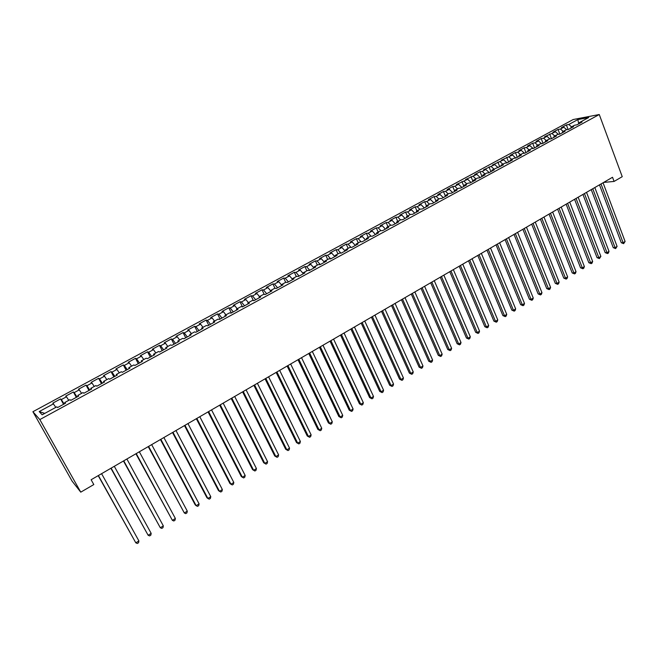 <?xml version="1.0" encoding="UTF-8"?>
<svg xmlns="http://www.w3.org/2000/svg" width="658" height="658" viewBox="0 0 658 658"><rect width="100%" height="100%" fill="white"/><g stroke="black" fill="none" stroke-linecap="round" stroke-linejoin="round"><path stroke-width="0.99" d="M603.641 182.431L614.079 181.435L612.532 177.273L91.125 479.748L93.814 484.559L80.761 492.159L72.1 481.138L32.9 411.719L573.192 119.526L599.265 114.525L39.834 419.582L32.9 411.719M578.711 123.86L577.889 119.575L568.792 124.502L566.365 124.954L561.381 127.652L563.799 127.216L560.452 129.026L558.05 129.462L553.024 132.184L555.418 131.756L544.602 136.749L546.971 136.338L543.574 138.18L541.205 138.583L536.106 141.347L538.45 140.952L535.028 142.811L532.684 143.197L527.535 145.986L529.863 145.607L526.408 147.482L524.089 147.853L518.899 150.666L521.21 150.304L517.723 152.187L515.428 152.549L510.189 155.378L512.475 155.033L501.412 160.141L503.674 159.804L492.562 164.936L494.8 164.615L483.63 169.772L485.843 169.468L482.248 171.417L480.036 171.713L474.632 174.641L476.82 174.362L465.551 179.56L467.715 179.297L456.397 184.52L458.536 184.273L454.843 186.28L452.712 186.518L447.16 189.52L449.274 189.29L445.548 191.314L443.443 191.536L437.85 194.571L439.939 194.357L436.18 196.388L434.099 196.594L428.457 199.654L430.513 199.464L426.721 201.512L424.673 201.702L418.981 204.786L421.013 204.613L417.188 206.686L415.165 206.851L409.424 209.96L411.431 209.803L407.573 211.901L405.583 212.049L399.784 215.182L401.758 215.051L397.868 217.156L395.91 217.288L390.062 220.455L392.012 220.331L388.08 222.462L386.147 222.569L380.25 225.768L382.166 225.669L378.21 227.816L376.302 227.898L370.355 231.123L372.247 231.048L368.25 233.212L366.374 233.277L360.378 236.535L362.229 236.477L358.199 238.665L356.356 238.706L350.303 241.988L352.129 241.955L348.057 244.159L346.248 244.184L340.137 247.49L341.93 247.482L337.825 249.703L336.049 249.703L329.888 253.042L331.648 253.059L327.503 255.304L325.759 255.279L319.541 258.652L321.269 258.684L317.09 260.946L315.379 260.905L309.104 264.302L310.79 264.36L306.579 266.646L304.901 266.58L298.567 270.01L300.221 270.093L295.968 272.396L294.323 272.305L287.933 275.768L289.553 275.875L285.259 278.202L283.656 278.087L277.207 281.583L278.786 281.706L274.46 284.059L272.889 283.919L266.383 287.447L267.929 287.595L263.554 289.964L262.024 289.808L255.452 293.361L256.957 293.542L252.54 295.935L251.052 295.746L244.422 299.341L245.886 299.538L241.437 301.956L239.981 301.742L233.286 305.37L234.717 305.6L230.218 308.034L228.803 307.796L222.05 311.456L223.44 311.711L218.9 314.17L217.527 313.907L210.708 317.6L212.057 317.88L207.467 320.372L206.135 320.076L199.251 323.802L200.558 324.114L195.936 326.623L194.645 326.302L187.695 330.061L188.953 330.406L184.281 332.94L183.039 332.586L176.023 336.386L177.241 336.756L172.519 339.314L171.319 338.936L164.237 342.769L165.413 343.163L160.651 345.746L159.491 345.343L152.343 349.217L153.47 349.637L148.659 352.244L147.548 351.808L140.327 355.723L141.404 356.175L136.551 358.807L135.49 358.339L128.195 362.295L129.231 362.78L124.321 365.437L123.309 364.935L115.948 368.924L116.927 369.451L111.975 372.132L111.013 371.597L103.569 375.628L104.507 376.179L99.506 378.893L98.593 378.325L91.075 382.397L91.964 382.981L86.914 385.72L86.05 385.119L78.458 389.232L79.297 389.849L74.19 392.612L73.375 391.987L65.718 396.132L66.499 396.782L61.342 399.579L60.585 398.913L52.846 403.107L55.815 407.376M577.889 119.575L588.713 117.519L579.517 122.511L579.246 123.564M503.674 159.804L507.038 162.88L512.442 159.935L510.098 160.272L513.684 158.323L516.036 157.978L521.399 155.058L519.039 155.411L522.584 153.478L524.969 153.117L530.282 150.221L527.897 150.6L531.417 148.683L533.819 148.297L539.091 145.426L536.681 145.821L540.169 143.921L542.595 143.518L547.826 140.672L545.392 141.075L548.854 139.192L551.297 138.78L556.487 135.959L554.028 136.379L557.466 134.512L559.933 134.084L565.074 131.279L562.598 131.723L566.003 129.865L568.487 129.42L573.595 126.649L571.095 127.101L574.475 125.259L576.984 124.798L582.042 122.043L579.517 122.511M507.03 162.88L504.702 163.209L501.092 165.174L500.903 166.219M44.769 413.389L39.2 411.579L42.17 414.803L56.802 406.841L57.567 407.557L65.52 403.231L64.723 402.531L69.97 399.677L70.793 400.36L78.664 396.083L77.808 395.417L83.007 392.587L83.879 393.237L91.668 389.001L90.755 388.376L95.903 385.572L96.833 386.188L104.54 381.994L103.577 381.401L108.669 378.63L109.656 379.205L117.28 375.052L116.269 374.492L121.311 371.754L122.347 372.296L129.897 368.184L128.836 367.658L133.829 364.943L134.906 365.461L142.391 361.39L141.273 360.897L146.216 358.207L147.351 358.684L154.753 354.654L153.585 354.193L158.479 351.536L159.664 351.981L166.992 347.992L165.783 347.564L170.628 344.932L171.861 345.343L179.116 341.395L177.857 340.992L182.653 338.385L183.927 338.771L191.116 334.856L189.817 334.494L194.562 331.912L195.887 332.265L203.001 328.391L201.652 328.054L206.357 325.496L207.722 325.817L214.771 321.984L213.381 321.672L218.037 319.138L219.451 319.434L226.426 315.634L224.987 315.355L229.601 312.846L231.057 313.118L237.974 309.35L236.493 309.104L241.058 306.62L242.555 306.858L249.407 303.132L247.885 302.902L252.409 300.443L253.947 300.657L260.724 296.964L259.162 296.766L263.652 294.332L265.223 294.513L271.943 290.861L270.339 290.688L274.781 288.27L276.401 288.434L283.055 284.815L281.41 284.667L285.811 282.274L287.464 282.405L294.06 278.819L292.382 278.704L296.742 276.327L298.428 276.442L304.958 272.889L303.248 272.79L307.566 270.446L309.293 270.528L315.758 267.008L314.006 266.934L318.283 264.606L320.051 264.672L326.458 261.177L324.674 261.136L328.91 258.833L330.711 258.865L337.06 255.411L335.243 255.386L339.438 253.1L341.28 253.116L347.564 249.686L345.713 249.695L349.875 247.433L351.742 247.416L357.977 244.028L356.085 244.052L360.206 241.807L362.114 241.774L368.291 238.41L366.366 238.459L370.454 236.238L372.387 236.181L378.506 232.85L376.557 232.916L380.604 230.711L382.569 230.637L388.639 227.331L386.649 227.421L390.663 225.242L392.661 225.143L398.674 221.869L396.659 221.985L400.632 219.821L402.663 219.698L408.618 216.449L406.57 216.589L410.518 214.442L412.574 214.302L418.48 211.086L416.399 211.243L420.306 209.112L422.403 208.956L428.251 205.765L426.145 205.946L430.019 203.832L432.133 203.651L437.94 200.493L435.802 200.69L439.643 198.601L441.789 198.395L447.539 195.27L445.376 195.484L449.175 193.411L451.355 193.189L457.055 190.088L454.859 190.318L458.634 188.27L460.839 188.032L466.489 184.956L464.268 185.202L468.011 183.171L470.24 182.908L475.833 179.864L473.595 180.136L477.297 178.112L479.559 177.841L485.11 174.814L482.84 175.102L486.517 173.103L488.795 172.807L494.298 169.813L492.003 170.118L503.411 164.854L501.092 165.174M39.2 411.579L53.569 403.79M61.342 399.579L64.139 403.987M66.499 396.782L68.761 400.335M74.19 392.612L77.011 396.98M79.297 389.849L81.584 393.361M64.723 402.531L65.126 403.444M86.914 385.72L89.751 390.038M91.964 382.981L94.267 386.46M77.808 395.417L78.187 396.338M99.506 378.893L102.368 383.17M104.507 376.179L106.826 379.633M90.755 388.376L91.125 389.297M111.975 372.132L114.854 376.376M116.927 369.451L119.271 372.864M103.577 381.401L103.923 382.331M124.321 365.437L127.224 369.64M129.231 362.78L131.584 366.169M116.269 374.492L116.589 375.43M136.551 358.807L139.471 362.977M141.404 356.175L143.781 359.531M128.836 367.658L129.141 368.603M148.659 352.244L151.603 356.373M153.47 349.637L155.856 352.968M141.273 360.897L141.56 361.834M160.651 345.746L163.612 349.834M165.413 343.163L167.815 346.462M153.585 354.193L153.857 355.147M172.519 339.314L175.505 343.361M177.241 336.756L179.659 340.013M165.783 347.564L166.03 348.518M184.281 332.94L187.283 336.945M188.953 330.406L191.388 333.639M177.857 340.992L178.088 341.954M195.936 326.623L198.946 330.596M200.558 324.114L203.001 327.314M189.817 334.494L190.022 335.457M207.467 320.372L210.502 324.304M212.057 317.88L214.508 321.055M201.652 328.054L201.85 329.016M218.9 314.17L221.943 318.077M223.44 311.711L225.908 314.861M213.381 321.672L213.554 322.642M230.218 308.034L233.286 311.908M234.717 305.6L237.201 308.717M224.987 315.355L225.151 316.334M241.437 301.956L244.513 305.789M245.886 299.538L248.387 302.631M236.493 309.104L236.633 310.082M252.54 295.935L255.641 299.735M256.957 293.542L259.466 296.602M247.885 302.902L248.008 303.889M263.554 289.964L266.663 293.731M267.929 287.595L270.446 290.63M259.162 296.766L259.277 297.753M274.46 284.059L277.577 287.793M278.786 281.706L281.427 284.84M270.339 290.688L270.438 291.675M285.259 278.202L288.401 281.904M289.553 275.875L292.415 279.231M281.41 284.667L281.492 285.662M295.968 272.396L299.119 276.064M300.221 270.093L303.289 273.646M292.382 278.704L292.448 279.699M306.579 266.646L309.737 270.282M310.79 264.36L313.965 267.987M303.248 272.79L303.297 273.786M317.09 260.946L320.265 264.557M321.269 258.684L324.452 262.279M314.006 266.934L314.047 267.938M327.503 255.304L330.686 258.865M331.648 253.059L334.84 256.62M324.674 261.136L324.698 262.139M337.825 249.703L340.91 253.116M341.93 247.482L345.137 251.011M335.243 255.386L335.251 256.398M348.057 244.159L351.043 247.424M352.129 241.955L355.345 245.459M345.713 249.695L345.705 250.698M358.199 238.665L361.094 241.79M362.229 236.477L365.461 239.948M356.085 244.052L356.068 245.064M368.25 233.212L371.063 236.214M372.247 231.048L375.488 234.495M366.366 238.459L366.341 239.471M378.21 227.816L380.941 230.703M382.166 225.669L385.424 229.083M376.557 232.916L376.516 233.935M388.08 222.462L390.745 225.233M392.012 220.331L395.269 223.72M386.649 227.421L386.6 228.441M397.868 217.156L400.516 219.887M401.758 215.051L405.032 218.407M396.659 221.985L396.593 223.004M407.573 211.901L410.222 214.598M411.431 209.803L414.713 213.134M406.57 216.589L406.496 217.609M417.188 206.686L419.845 209.367M421.013 204.613L424.303 207.92M416.399 211.243L416.308 212.263M426.721 201.512L429.394 204.177M430.513 199.464L433.811 202.738M426.145 205.946L426.039 206.966M436.18 196.388L438.853 199.029M439.939 194.357L443.245 197.606M435.802 200.69L435.686 201.718M445.548 191.314L448.23 193.929M449.274 189.29L452.589 192.514M445.376 195.484L445.252 196.512M454.843 186.28L457.524 188.871M458.536 184.273L461.858 187.472M454.859 190.318L454.727 191.355L452.712 186.518M464.055 181.279L466.744 183.853M467.715 179.297L471.046 182.472M464.268 185.202L464.12 186.239M473.184 176.328L475.89 178.886M476.82 174.362L480.159 177.512M473.595 180.136L473.439 181.172M482.248 171.417L484.954 173.951M485.843 169.468L489.198 172.593M482.84 175.102L482.668 176.138M491.23 166.548L493.936 169.065M494.8 164.615L498.155 167.716M492.003 170.118L491.822 171.162M500.129 161.72L502.852 164.22M508.963 156.933L511.685 159.409M512.475 155.033L515.773 158.019M510.098 160.272L509.901 161.317M517.723 152.187L520.453 154.646M521.21 150.304L524.442 153.199M519.039 155.411L518.825 156.456M526.408 147.482L529.147 149.917M529.863 145.607L533.038 148.42M527.897 150.6L527.675 151.644M535.028 142.811L537.767 145.229M538.45 140.952L541.567 143.691M536.681 145.821L536.451 146.866M543.574 138.18L546.313 140.573M546.971 136.338L550.03 138.994M545.392 141.075L545.153 142.128M552.046 133.582L554.801 135.959M555.418 131.756L558.42 134.347M554.028 136.379L553.781 137.432M560.452 129.026L563.207 131.386M563.799 127.216L566.752 129.733M562.598 131.723L562.343 132.768M568.792 124.502L571.555 126.846M571.095 127.101L570.831 128.145M614.079 181.435L622.238 176.681L599.265 114.525M80.761 492.159L39.834 419.582M566.365 124.954L568.093 129.494M558.05 129.462L559.818 134.1M549.66 134.002L551.47 138.69M541.205 138.583L543.031 143.279M532.684 143.197L534.526 147.91M524.089 147.853L525.948 152.582M515.428 152.549L517.303 157.287M506.693 157.278L508.585 162.032M497.876 162.049L499.792 166.819M489.001 166.861L490.934 171.648M480.036 171.713L481.993 176.508M471.005 176.607L472.979 181.419M461.9 181.542L463.89 186.362M443.443 191.536L445.31 195.985M434.099 196.594L435.826 200.674M424.673 201.702L426.417 205.79M415.165 206.851L416.925 210.955M405.583 212.049L407.36 216.161M395.91 217.288L397.703 221.409M386.147 222.569L387.965 226.706M376.302 227.898L378.144 232.052M366.374 233.277L368.233 237.448M356.356 238.706L358.232 242.884M346.248 244.184L348.14 248.37M336.049 249.703L337.965 253.906M325.759 255.279L327.692 259.491M315.379 260.905L317.329 265.133M304.901 266.58L306.875 270.816M294.323 272.305L296.322 276.557M283.656 278.087L285.679 282.348M272.889 283.919L274.978 288.294M262.024 289.808L264.236 294.397M251.052 295.746L253.396 300.583M239.981 301.742L242.473 306.842M228.803 307.796L231.353 312.953M217.527 313.907L220.101 319.081M206.135 320.076L208.742 325.266M194.645 326.302L197.277 331.509M183.039 332.586L185.704 337.809M171.319 338.936L174.016 344.167M159.491 345.343L162.213 350.591M147.548 351.808L150.304 357.08M135.49 358.339L138.27 363.627M123.309 364.935L126.122 370.24M111.013 371.597L113.859 376.919M98.593 378.325L101.472 383.663M86.05 385.119L88.962 390.474M73.375 391.987L76.328 397.35M60.585 398.913L63.563 404.292M599.479 184.849L621.275 242.736L623.101 242.72L601.009 183.96M625.1 241.486L623.644 243.657L623.101 242.72L625.1 241.486L603.057 182.768M623.644 243.657L621.275 242.736M591.246 189.627L613.264 247.671L615.074 247.663L592.759 188.747M617.089 246.421L615.625 248.601L615.074 247.663L617.089 246.421L594.824 187.546M615.625 248.601L613.264 247.671M582.947 194.439L605.179 252.639L606.98 252.647L584.444 193.567M609.012 251.397L608.362 253.083L607.548 253.577L606.98 252.647L609.012 251.397L586.525 192.358M607.548 253.577L605.179 252.639M574.574 199.292L597.036 257.656L598.821 257.673L576.054 198.436M600.869 256.414L599.405 258.602L598.821 257.673L600.869 256.414L578.16 197.211M599.405 258.602L597.036 257.656M566.143 204.186L588.82 262.707L590.596 262.739L567.599 203.338M592.661 261.473L592.019 263.159L591.188 263.661L590.596 262.739L592.661 261.473L569.721 202.113M591.188 263.661L588.82 262.707M557.63 209.121L580.545 267.806L582.305 267.847L559.078 208.282M584.386 266.564L583.745 268.258L582.914 268.768L582.305 267.847L584.386 266.564L561.216 207.048M582.914 268.768L580.545 267.806M549.052 214.097L572.197 272.938L573.94 272.996L550.483 213.274M576.038 271.705L575.405 273.399L574.566 273.909L573.94 272.996L576.038 271.705L552.638 212.024M574.566 273.909L572.197 272.938M540.407 219.114L563.783 278.112L565.518 278.186L541.814 218.3M567.632 276.886L566.999 278.581L566.151 279.099L565.518 278.186L567.632 276.886L543.985 217.041M566.151 279.099L563.783 278.112M531.689 224.172L555.303 283.335L557.013 283.417L533.07 223.366M559.144 282.109L558.519 283.804L557.671 284.33L557.013 283.417L559.144 282.109L535.267 222.1M557.671 284.33L555.303 283.335M522.888 229.28L546.749 288.599L548.443 288.697L524.261 228.482M550.598 287.373L549.973 289.076L549.117 289.602L548.443 288.697L550.598 287.373L526.474 227.199M549.117 289.602L546.749 288.599M514.021 234.421L538.121 293.904L539.807 294.019L515.37 233.639M541.97 292.687L541.353 294.389L540.489 294.924L539.807 294.019L541.97 292.687L517.599 232.348M540.489 294.924L538.121 293.904M505.081 239.611L529.427 299.258L531.096 299.39L506.405 238.838M533.276 298.041L532.667 299.744L531.796 300.287L531.096 299.39L533.276 298.041L508.659 237.538M531.796 300.287L529.427 299.258M496.058 244.842L520.651 304.654L522.304 304.794L497.366 244.085M524.508 303.437L523.9 305.147L523.02 305.69L522.304 304.794L524.508 303.437L499.636 242.769M523.02 305.69L520.651 304.654M486.961 250.122L511.809 310.099L513.446 310.255L488.252 249.374M515.666 308.89L515.066 310.592L514.178 311.144L513.446 310.255L515.666 308.89L490.539 248.05M514.178 311.144L511.809 310.099M477.782 255.444L502.893 315.585L504.513 315.758L479.049 254.704M506.75 314.376L506.158 316.087L505.262 316.638L504.513 315.758L506.75 314.376L481.36 253.371M505.262 316.638L502.893 315.585M468.529 260.815L493.895 321.12L495.499 321.31L469.779 260.091M497.761 319.911L497.168 321.63L496.264 322.19L495.499 321.31L497.761 319.911L472.099 258.742M496.264 322.19L493.895 321.12M459.194 266.227L484.823 326.697L486.41 326.903L460.419 265.519M488.688 325.504L488.104 327.215L487.191 327.783L486.41 326.903L488.688 325.504L462.763 264.154M487.191 327.783L484.823 326.697M449.776 271.688L475.676 332.331L477.247 332.553L450.977 270.989M479.542 331.13L478.966 332.858L478.045 333.417L477.247 332.553L479.542 331.13L453.346 269.615M478.045 333.417L475.676 332.331M440.276 277.199L466.448 338.006L468.002 338.245L441.46 276.516M470.322 336.814L469.746 338.541L468.817 339.109L468.002 338.245L470.322 336.814L443.846 275.126M468.817 339.109L466.448 338.006M430.694 282.759L457.145 343.731L458.675 343.986L431.854 282.085M461.019 342.547L460.444 344.274L459.514 344.85L458.675 343.986L461.019 342.547L434.264 280.686M459.514 344.85L457.145 343.731M421.03 288.369L447.761 349.513L449.274 349.776L422.165 287.711M451.627 348.329L451.067 350.056L450.121 350.632L449.274 349.776L451.627 348.329L424.591 286.296M450.121 350.632L447.761 349.513M411.275 294.027L438.286 355.336L439.783 355.624L412.385 293.378M442.16 354.16L441.6 355.888L440.654 356.471L439.783 355.624L442.16 354.16L414.836 291.955M440.654 356.471L438.286 355.336M401.438 299.727L428.736 361.217L430.209 361.522L402.523 299.102M432.61 360.041L432.059 361.768L431.097 362.361L430.209 361.522L432.61 360.041L404.999 297.663M431.097 362.361L428.736 361.217M391.51 305.493L419.105 367.139L420.552 367.468L392.571 304.876M422.979 365.971L422.428 367.707L421.465 368.307L420.552 367.468L422.979 365.971L395.071 303.428M421.465 368.307L419.105 367.139M381.5 311.3L409.383 373.127L410.814 373.464L382.528 310.699M413.257 371.959L412.722 373.695L411.744 374.295L410.814 373.464L413.257 371.959L385.045 309.235M411.744 374.295L409.383 373.127M371.392 317.164L399.571 379.156L400.985 379.518L372.395 316.58M403.453 377.996L402.918 379.74L401.931 380.349L400.985 379.518L403.453 377.996L374.937 315.1M401.931 380.349L399.571 379.156M361.193 323.078L389.684 385.251L391.074 385.621L362.171 322.51M393.558 384.091L393.032 385.835L392.036 386.443L391.074 385.621L393.558 384.091L364.738 321.022M392.036 386.443L389.684 385.251M350.903 329.049L379.699 391.387L381.072 391.781L351.857 328.498M383.581 390.235L383.055 391.979L382.051 392.604L381.072 391.781L383.581 390.235L354.448 326.993M382.051 392.604L379.699 391.387M340.515 335.07L369.623 397.588L370.972 398L341.444 334.535M373.505 396.445L372.996 398.189L371.984 398.814L370.972 398L373.505 396.445L344.052 333.022M371.984 398.814L369.623 397.588M330.036 341.148L359.465 403.839L360.79 404.275L330.933 340.63M363.348 402.704L362.838 404.448L361.818 405.081L360.79 404.275L363.348 402.704L333.573 339.1M361.818 405.081L359.465 403.839M319.459 347.284L349.209 410.148L350.508 410.6L320.331 346.782M353.091 409.013L352.589 410.765L351.561 411.398L350.508 410.6L353.091 409.013L322.988 345.236M351.561 411.398L349.209 410.148M308.783 353.478L338.862 416.514L340.137 416.991L309.63 352.992M342.744 415.387L342.25 417.139L341.206 417.781L340.137 416.991L342.744 415.387L312.311 351.438M341.206 417.781L338.862 416.514M298.016 359.729L328.416 422.946L329.674 423.439L298.822 359.26M332.298 421.819L331.813 423.579L330.768 424.221L329.674 423.439L332.298 421.819L301.537 357.689M330.768 424.221L328.416 422.946M287.135 366.037L317.88 429.427L319.114 429.945L287.916 365.585M321.762 428.309L321.285 430.069L320.224 430.719L319.114 429.945L321.762 428.309L290.655 363.997M320.224 430.719L317.88 429.427M276.163 372.403L307.245 435.974L308.446 436.509L276.911 371.967M311.127 434.864L310.65 436.624L309.589 437.282L308.446 436.509L311.127 434.864L279.675 370.372M309.589 437.282L307.245 435.974M265.084 378.835L296.511 442.579L297.687 443.138L265.799 378.416M300.385 441.477L299.925 443.237L298.847 443.903L297.687 443.138L300.385 441.477L268.587 376.804M298.847 443.903L296.511 442.579M253.898 385.325L285.671 449.241L286.83 449.825L254.58 384.922M289.553 448.147L289.101 449.908L288.007 450.582L286.83 449.825L289.553 448.147L257.393 383.293M288.007 450.582L285.671 449.241M242.605 391.872L274.74 455.978L275.866 456.578L243.254 391.494M278.614 454.884L278.169 456.644L277.076 457.326L275.866 456.578L278.614 454.884L246.092 389.849M277.076 457.326L274.74 455.978M231.205 398.485L263.702 462.763L264.804 463.397L231.822 398.131M267.576 461.686L267.14 463.446L266.029 464.129L264.804 463.397L267.576 461.686L234.692 396.461M266.029 464.129L263.702 462.763M219.69 405.163L252.557 469.623L253.626 470.273L220.274 404.826M256.431 468.545L256.003 470.314L254.885 471.005L253.626 470.273L256.431 468.545L223.169 403.14M208.076 411.9L241.305 476.548L242.35 477.215L208.619 411.587M245.179 475.479L244.76 477.247L243.633 477.938L242.35 477.215L245.179 475.479L211.547 409.893M196.339 418.71L229.955 483.531L230.966 484.23L196.849 418.414M233.82 482.47L233.409 484.239L232.274 484.946L230.966 484.23L233.82 482.47L199.802 416.703M184.487 425.586L218.489 490.588L219.476 491.312L184.964 425.307M222.355 489.536L221.952 491.304L220.8 492.011L219.476 491.312L222.355 489.536L187.949 423.579M172.528 432.528L206.916 497.711L207.87 498.46L172.964 432.273M210.782 496.667L210.387 498.435L209.228 499.151L207.87 498.46L210.782 496.667L175.974 430.521M160.445 439.536L195.229 504.9L196.15 505.673L160.84 439.305M199.094 503.864L198.708 505.64L197.532 506.364L196.15 505.673L199.094 503.864L163.883 437.537M148.239 446.618L184.322 512.96L148.601 446.404M187.291 511.134L186.913 512.911L185.729 513.643L184.322 512.96L187.291 511.134L151.669 444.619M135.918 453.765L172.371 520.322L136.239 453.576M175.365 518.471L175.003 520.248L173.811 520.988L172.371 520.322L175.365 518.471L139.34 451.775M123.465 460.987L160.305 527.749L123.745 460.822M163.332 525.882L162.978 527.667L161.769 528.407L160.305 527.749L163.332 525.882L126.879 459.004M110.898 468.274L148.124 535.25L111.136 468.142M151.175 533.367L150.838 535.151L149.613 535.908L148.124 535.25L151.175 533.367L114.303 466.3M98.198 475.644L135.811 542.834L98.387 475.528M138.904 540.934L138.567 542.71L137.341 543.475L135.811 542.834L138.904 540.934L101.587 473.678"/></g></svg>
